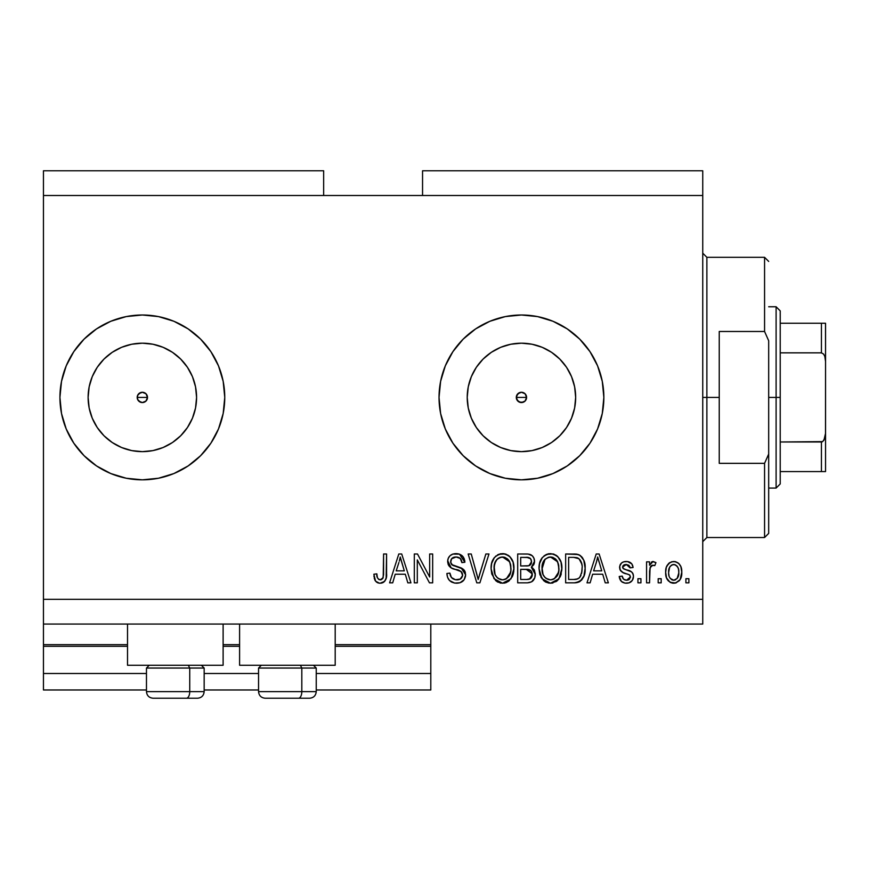 <?xml version="1.0" encoding="UTF-8"?>
<svg xmlns="http://www.w3.org/2000/svg" width="869" height="869" viewBox="0 0 869 869"><rect width="100%" height="100%" fill="white"/><g stroke="black" fill="none" stroke-linecap="round" stroke-linejoin="round"><path stroke-width="1.3" d="M430.796 689.975L316.24 689.975L430.796 689.975L430.796 673.497L316.24 673.497L430.796 673.497L430.796 646.297L335.195 646.297L430.796 646.297L430.796 689.975M258.549 689.975L204.161 689.975L258.549 689.975M146.47 689.975L43.45 689.975L146.47 689.975M258.549 673.497L204.161 673.497L258.549 673.497M146.47 673.497L43.45 673.497L43.45 689.975L43.45 673.497L146.47 673.497M239.594 646.297L223.116 646.297L239.594 646.297M43.45 644.776L43.45 646.297L127.515 646.297L43.45 646.297L43.45 673.497L43.45 644.657L127.515 644.657L43.45 644.657L43.45 624.051L43.45 644.657M430.796 644.657L430.796 624.051L430.796 644.657L335.195 644.657L430.796 644.657L430.796 646.297L430.796 644.776M239.594 644.657L223.116 644.657L239.594 644.657M519.39 392.69L516.729 395.352M516.642 395.547L516.642 399.273M519.586 402.217L521.443 402.564A5.149 5.149 0 0 1 516.295 397.415A5.149 5.149 0 0 1 521.443 392.267L519.586 392.614M516.729 399.468L519.39 402.141M144.319 402.173L142.342 402.564L145.992 401.054L142.342 402.564L138.703 401.054L137.584 399.392L137.584 395.438L137.584 399.392L140.376 402.173L142.342 402.564A5.149 5.149 0 0 1 137.193 397.415A5.149 5.149 0 0 1 142.342 392.267L138.703 393.766L137.584 395.438L138.703 393.766L142.342 392.267L145.992 393.776L147.502 397.415L145.905 401.141M131.762 450.598L142.342 451.641A54.226 54.226 0 0 1 88.117 397.415A54.226 54.226 0 0 1 142.342 343.19L152.922 344.233L163.1 347.318L172.475 352.325L180.687 359.071L187.432 367.283L192.451 376.657L195.536 386.835L196.579 397.415L195.536 407.995L192.451 418.163L187.432 427.537L180.687 435.76L172.475 442.506L163.1 447.513L152.922 450.598L142.342 451.641L131.762 450.598L121.595 447.513L112.22 442.506L103.998 435.76L97.252 427.537L92.244 418.163L89.159 407.995L88.117 397.415L89.159 386.835L92.244 376.657L97.252 367.283L103.998 359.071L112.22 352.325L121.595 347.318L131.762 344.233L142.342 343.19A54.226 54.226 0 0 1 196.579 397.415A54.226 54.226 0 0 1 142.342 451.641L152.922 450.598M510.863 450.598L521.443 451.641A54.226 54.226 0 0 1 467.218 397.415A54.226 54.226 0 0 1 521.443 343.19L532.024 344.233L542.202 347.318L551.576 352.325L559.788 359.071L566.534 367.283L571.541 376.657L574.626 386.835L575.669 397.415L574.626 407.995L571.541 418.163L566.534 427.537L559.788 435.76L551.576 442.506L542.202 447.513L532.024 450.598L521.443 451.641L510.863 450.598L500.696 447.513L491.322 442.506L483.099 435.76L476.353 427.537L471.346 418.163L468.261 407.995L467.218 397.415L468.261 386.835L471.346 376.657L476.353 367.283L483.099 359.071L491.322 352.325L500.696 347.318L510.863 344.233L521.443 343.19A54.226 54.226 0 0 1 575.669 397.415A54.226 54.226 0 0 1 521.443 451.641L532.024 450.598M475.636 328.906A82.414 82.414 0 0 0 440.626 381.306L445.308 365.871L452.923 351.63L463.166 339.138L475.658 328.895L489.91 321.269L505.367 316.588L521.443 315.002L537.52 316.588L552.988 321.269L567.229 328.895L579.721 339.138L589.975 351.63L597.59 365.871L602.271 381.339L603.857 397.415L602.271 413.492L597.59 428.949L589.975 443.201L579.721 455.693L567.229 465.936L552.988 473.551L537.52 478.243L521.443 479.829L505.367 478.243L489.91 473.551L475.658 465.936A82.414 82.414 0 0 0 521.443 479.829A82.414 82.414 0 0 1 439.03 397.415A82.414 82.414 0 0 1 521.443 315.002A82.414 82.414 0 0 0 475.68 328.873M440.605 381.372A82.414 82.414 0 0 0 440.605 413.459M440.626 413.525A82.414 82.414 0 0 0 475.636 465.925M96.535 328.906A82.414 82.414 0 0 0 61.525 381.306L66.207 365.871L73.822 351.63L84.076 339.138L96.557 328.895L110.808 321.269L126.266 316.588L142.342 315.002L158.419 316.588L173.887 321.269L188.128 328.895L200.62 339.138L210.874 351.63L218.488 365.871L223.17 381.339L224.756 397.415L223.17 413.492L218.488 428.949L210.874 443.201L200.62 455.693L188.128 465.936L173.887 473.551L158.419 478.243L142.342 479.829L126.266 478.243L110.808 473.551L96.557 465.936A82.414 82.414 0 0 0 142.342 479.829A82.414 82.414 0 0 1 59.928 397.415A82.414 82.414 0 0 1 142.342 315.002A82.414 82.414 0 0 0 96.578 328.873M61.514 381.372A82.414 82.414 0 0 0 61.514 413.459L59.928 397.415L61.514 381.339M61.525 413.525A82.414 82.414 0 0 0 96.535 465.925M127.515 665.252L127.515 624.051L127.515 665.252L223.116 665.252L223.116 624.051L223.116 665.252L127.515 665.252M335.195 665.252L335.195 624.051L335.195 665.252L239.594 665.252L335.195 665.252M239.594 624.051L239.594 665.252L239.594 624.051M145.992 393.776L147.502 397.415L147.1 399.382L147.502 397.415L145.992 393.776L142.342 392.267A5.149 5.149 0 0 1 147.502 397.415A5.149 5.149 0 0 1 142.342 402.564L138.703 401.054L137.584 399.382M523.507 402.141L525.082 401.054L521.443 402.564L517.805 401.054L516.295 397.415L517.805 393.766L521.443 392.267L525.093 393.776L526.592 397.415L525.006 401.141M526.169 395.352L525.626 394.407M43.45 170.78L323.659 170.78L43.45 170.78L43.45 195.503L323.659 195.503L323.659 170.78L323.659 195.503L43.45 195.503L43.45 599.328L702.749 599.328L702.749 195.503L323.659 195.503L702.749 195.503L702.749 170.78L422.551 170.78L702.749 170.78L702.749 599.328L43.45 599.328L43.45 624.051L702.749 624.051L43.45 624.051L43.45 170.78M475.658 465.936L463.166 455.693L452.923 443.201L445.308 428.949L440.616 413.492L439.03 397.415L440.616 381.339M96.557 465.936L84.076 455.693L73.822 443.201L66.207 428.949L61.514 413.492M417.305 582.838L417.305 559.886L417.305 582.838L414.307 582.838L414.307 553.998L417.5 553.998L429.666 576.994L429.666 553.998L432.664 553.998L432.664 582.838L429.46 582.838L417.305 559.886L429.46 582.838L432.664 582.838L432.664 553.998L429.666 553.998L429.666 576.994L417.5 553.998L414.307 553.998L414.307 582.838L417.305 582.838L414.307 582.838L414.307 553.998L417.5 553.998M465.632 574.822L464.122 579.732L459.983 582.751L454.617 583.077L449.534 580.535L447.546 577.266L446.894 573.475L449.892 573.106L451.413 577.505L455.465 579.742L460.266 579.069L462.612 575.441L461.167 571.639L451.163 567.859L448.198 564.502L447.644 561.526L448.219 558.354L450.044 555.715L452.825 554.085L459.44 554.15L463.296 556.996L464.882 562.243L461.884 562.612L460.288 558.463L456.116 556.996L451.576 558.778L450.696 562.384L452.608 565.252L463.047 569.054L465.024 571.628L465.632 574.822L461.178 567.935L451.587 564.524L450.642 561.591C451.033 558.474 452.858 556.942 456.116 556.996C459.69 557.138 461.613 559.006 461.884 562.612L464.882 562.243C464.459 556.768 461.504 553.89 456.019 553.629C450.87 553.814 448.078 556.453 447.644 561.526C448.143 566.045 450.729 568.684 455.432 569.456C459.332 569.738 461.732 571.552 462.634 574.909C462.21 578.233 460.266 579.873 456.801 579.851C452.586 579.58 450.283 577.331 449.892 573.106L446.894 573.475C447.263 579.59 450.479 582.838 456.551 583.218C462.069 583.056 465.1 580.264 465.632 574.822M479.438 574.92L485.858 553.998L488.975 553.998L479.884 582.838L476.788 582.838L468.163 553.998L471.248 553.998L478.178 579.471L485.858 553.998L488.975 553.998L485.858 553.998L478.178 579.471L471.248 553.998L468.163 553.998L476.788 582.838L479.884 582.838L476.788 582.838L468.163 553.998L471.248 553.998L477.027 574.941M502.532 583.218L497.698 582.056L495.667 580.59L491.778 573.985L491.104 568.804L491.626 563.503L494.418 557.518L498.632 554.346L505.139 553.944L509.929 556.725L513.079 562.178L513.916 569.814L512.406 576.451L508.387 581.437L502.532 583.218L511.015 578.808L513.948 568.445C514.166 560.06 510.364 555.117 502.543 553.629C494.57 555.161 490.757 560.223 491.104 568.804L494.016 578.689L502.532 583.218M550.479 583.218L545.645 582.056L543.614 580.59L539.725 573.985L539.052 568.804L539.573 563.503L542.365 557.518L546.59 554.346L553.086 553.944L557.876 556.725L561.026 562.178L561.863 569.814L560.353 576.451L556.334 581.437L550.479 583.218L558.963 578.808L561.906 568.445C562.113 560.06 558.311 555.117 550.501 553.629C542.517 555.161 538.704 560.223 539.052 568.804L541.974 578.689L550.479 583.218M661.179 578.721L661.179 582.838L658.181 582.838L658.181 578.721L661.179 578.721L658.181 578.721L658.181 582.838L661.179 582.838L658.181 582.838L658.181 578.721L661.179 578.721L661.179 582.838L661.179 578.721M681.774 572.139L680.134 579.59L675.637 582.99L670.086 582.284L666.545 577.961L665.665 572.356L666.317 567.338L668.565 563.557L671.835 561.711L675.582 561.711L678.808 563.525L680.872 566.621L681.774 572.139C682.024 566.11 679.341 562.558 673.725 561.493C668.022 562.58 665.339 566.208 665.665 572.356C665.361 578.482 668.044 582.111 673.725 583.218C679.482 582.078 682.165 578.385 681.774 572.139M380.068 583.218L377.559 582.762L375.31 580.807L373.855 574.224L376.853 573.855L377.385 577.646L378.819 579.514L381.187 579.699L382.762 578.558L383.577 574.778L383.587 553.998L386.586 553.998L386.14 578.189L384.554 581.426L380.068 583.218C385 582.241 387.161 579.026 386.586 573.573L386.586 553.998L383.587 553.998L383.196 577.668L380.209 579.851C377.602 578.971 376.473 576.973 376.853 573.855L373.855 574.224L375.571 581.176L379.427 583.197M590.116 582.838L592.636 574.224L590.116 582.838L586.999 582.838L596.21 553.998L599.132 553.998L608.354 582.838L605.237 582.838L602.717 574.224L592.636 574.224L602.717 574.224L605.237 582.838L608.354 582.838L599.132 553.998L596.21 553.998L586.999 582.838L590.116 582.838L586.999 582.838L596.21 553.998L599.132 553.998L608.354 582.838L605.237 582.838M633.458 576.451L632.35 580.383L629.091 582.827L625.007 583.132L621.357 581.404L619.217 576.473L622.215 576.104L623.497 579.123L626.571 580.22L629.265 579.449L630.459 576.962L629.623 574.941L622.986 572.53L620.194 570.042L619.706 566.219L621.531 562.993L623.746 561.819L627.505 561.57L631.861 563.916L633.077 567.49L630.079 567.859L628.96 565.339L626.343 564.492L623.866 564.98L622.606 567.316L623.855 568.967L631.611 571.878L633.045 573.953L633.458 576.451C633.11 572.66 630.927 570.509 626.897 569.999L623.54 568.793L622.584 567.055L626.343 564.492L630.079 567.859L633.077 567.49C632.523 563.557 630.242 561.559 626.245 561.493C622.204 561.548 619.988 563.536 619.597 567.468C620.325 571.248 622.78 573.399 626.94 573.909L629.775 575.061L630.459 576.962L626.571 580.22C623.964 580.101 622.508 578.721 622.215 576.104L619.217 576.473C619.76 580.753 622.139 583.001 626.364 583.218C630.764 583.056 633.121 580.807 633.458 576.451L633.458 576.451M640.942 578.721L640.942 582.838L637.944 582.838L637.944 578.721L640.942 578.721L637.944 578.721L637.944 582.838L640.942 582.838L637.944 582.838L637.944 578.721L640.942 578.721L640.942 582.838L640.942 578.721M650.088 567.685L649.556 582.838L646.569 582.838L646.569 561.863L649.556 561.863L649.556 565.208L652.423 561.58L655.932 562.612L654.802 565.61L652.38 565.274L650.544 566.599L649.556 571.965L650.088 567.685L652.771 565.241L654.802 565.61L655.932 562.612L653.097 561.493L649.556 565.208L649.556 561.863L646.569 561.863L646.569 582.838L649.556 582.838L646.569 582.838L646.569 561.863L649.556 561.863M688.889 578.721L688.889 582.838L685.902 582.838L685.902 578.721L688.889 578.721L685.902 578.721L685.902 582.838L688.889 582.838L685.902 582.838L685.902 578.721L688.889 578.721L688.889 582.838L688.889 578.721M575.452 582.795L574.159 582.838C581.98 581.665 585.641 576.799 585.13 568.261L583.946 575.93L580.177 581.318L575.452 582.795L565.654 582.838L565.654 553.998L576.093 554.096L580.188 555.432L583.794 560.266L585.13 568.261C585.597 562.124 583.349 557.55 578.363 554.531L565.654 553.998L565.654 582.838L574.159 582.838L565.654 582.838L565.654 553.998M535.261 573.29L534.772 577.798L531.632 581.817L527.45 582.827L517.696 582.838L517.696 553.998L528.156 554.074L532.295 555.78L533.99 558.289L534.511 562.145L533.751 564.709L531.339 567.294L534.413 570.194L535.304 574.376L531.339 567.294L534.554 561.255C534.131 556.442 531.491 554.031 526.647 553.998L517.696 553.998L517.696 582.838L526.581 582.838L517.696 582.838L517.696 553.998L526.647 553.998M392.701 582.838L395.221 574.224L392.701 582.838L389.584 582.838L398.795 553.998L401.717 553.998L410.939 582.838L407.822 582.838L405.302 574.224L395.221 574.224L405.302 574.224L407.822 582.838L410.939 582.838L401.717 553.998L398.795 553.998L389.584 582.838L392.701 582.838L389.584 582.838L398.795 553.998L401.717 553.998L410.939 582.838L407.822 582.838M702.749 624.051L702.749 599.328L702.749 624.051M422.551 170.78L422.551 195.503L422.551 170.78M375.06 580.394L374.702 579.59M374.387 578.711L374.191 577.874M373.855 574.224L376.853 573.855L376.896 574.811M376.983 575.767L377.135 576.712M377.146 576.734L377.385 577.657M379.97 579.84L380.807 579.797M382.784 578.515L383.587 573.812M383.587 553.998L386.586 553.998L386.542 575.235M385.032 580.84L386.303 577.364M386.129 578.211L385.749 579.46M384.554 581.437L383.294 582.436M383.251 582.458L382.425 582.838M381.73 583.045L380.926 583.175M378.797 583.121L376.364 582.045M373.92 576.049L373.985 576.614M597.416 558.387L596.34 562.46L597.676 556.996L601.728 570.857L593.625 570.857L596.34 562.46L593.625 570.857L601.728 570.857L597.676 556.996L597.405 558.43M599.023 561.961L598.719 560.918M622.443 582.252L621.867 581.85M621.357 581.404L620.672 580.579M620.64 580.535L620.238 579.851M619.912 579.134L619.488 577.831M619.217 576.473L622.215 576.104L622.606 577.733M622.671 577.896L623.497 579.123M626.571 580.22L627.994 580.058M628.656 579.819L629.254 579.46L628.656 579.819M630.438 577.32L629.623 574.941M629.612 574.941L627.679 574.127M625.713 573.518L624.746 573.203M621.976 571.987L624.398 573.084M620.955 571.129L620.303 570.249M620.194 570.042L619.738 568.826M619.597 567.468L619.619 566.838M620.694 563.894L621.541 562.993M622.345 562.417L623.746 561.819M628.732 561.83L631.85 563.894M632.469 565.046L632.849 566.219M633.077 567.49L630.079 567.859L629.96 567.164M629.96 567.153L629.753 566.512M628.96 565.339L625.083 564.589M624.398 564.752L622.932 565.838M622.617 566.729L622.834 568.044M622.606 567.316L623.855 568.967M623.095 568.413L625.919 569.695M624.181 569.108L625.354 569.521M628.113 570.368L631.079 571.53M632.447 572.78L632.893 573.562M633.056 573.953L633.273 574.691M632.99 579.156L633.197 578.504M631.459 581.437L630.579 582.132M630.34 582.273L629.134 582.817M629.069 582.827L627.733 583.132M620.151 579.688L620.629 580.514M633.349 577.831L633.425 577.146M633.425 575.81L633.371 575.18M625.713 564.513L626.343 564.492M620.336 564.448L620.053 565.013M651.326 562.21L652.423 561.58M655.932 562.612L654.802 565.61L652.011 565.371M653.749 565.328L652.771 565.241M651.869 565.426L651.316 565.73M650.968 566.045L650.544 566.599M649.556 582.838L649.588 570.89M650.273 567.153L652.358 565.274M673.247 583.208L671.856 583.001M670.89 582.675L670.075 582.273M668.576 581.122L667.403 579.688L668.576 581.133M666.012 576.093L665.752 574.257M665.741 570.466L665.687 571.4M666.762 566.154L670.075 562.417M674.702 561.548L675.55 561.7M675.604 561.722L678.092 562.916M678.808 563.525L679.46 564.231M680.872 566.631L681.405 568.391M681.426 568.467L681.687 570.238M681.752 571.194L681.405 568.413M681.242 576.907L680.948 577.842M680.948 577.863L680.644 578.613M680.155 579.569L679.145 580.894M676.332 582.784L674.681 583.164M669.282 562.938L668.565 563.557M666.317 567.338L666.012 568.576M671.379 565.198L669.608 567.294L668.663 572.345C668.315 568.185 669.977 565.567 673.649 564.492C677.418 565.502 679.134 568.12 678.776 572.345L678.58 569.706M678.58 574.996L678.776 572.345C679.134 576.505 677.472 579.123 673.801 580.22L677.136 578.493L678.765 572.997M669.011 575.702L668.706 573.659M676.886 565.936L674.941 564.676L672.182 564.763M670.303 566.208L669.869 566.827M678.591 569.727L678.168 568.065M678.298 568.445L677.19 566.295M677.798 567.229L675.55 564.915M675.083 580.003L675.647 579.753M677.309 578.254L677.831 577.407M678.026 576.994L678.309 576.19M670.303 578.482L673.801 580.22C670.021 579.21 668.304 576.581 668.663 572.345L668.706 571.052M573.779 553.998L576.104 554.096M576.419 554.129L577.244 554.248M579.297 554.911L581.709 556.779M582.154 557.333L582.893 558.409M583.664 559.94L584.848 564.198M584.848 564.231L585.065 566.175M585.065 566.23L585.109 567.251M585.13 568.283L585.022 570.857M585.022 570.803L584.956 571.541M584.272 574.963L583.957 575.886M582.165 579.362L581.307 580.373M579.221 581.861L578.048 582.317M577.994 582.339L576.755 582.632M576.549 582.664L575.495 582.795M579.21 581.861L580.123 581.361M581.763 563.959L579.026 558.734L573.714 557.366L577.787 557.941C581.089 560.44 582.534 563.872 582.132 568.217L581.524 573.583M576.592 579.21L579.112 578.037L580.981 575.267C579.623 578.33 577.233 579.732 573.79 579.471L577.592 578.917M568.641 579.471L568.641 557.366L573.714 557.366L568.641 557.366L568.641 579.471L573.79 579.471L568.641 579.471M580.535 560.603L580.025 559.81M579.895 577.233L581.915 571.585M581.73 572.682L582.121 567.49M575.528 579.384L576.408 579.243M540.79 576.734L541.257 577.592M540.149 575.256L539.736 573.996M539.182 566.067L539.562 563.546M540.257 561.178L541.572 558.593M541.637 558.485L542.332 557.561M546.579 554.357L543.972 555.91M547.85 553.944L549.132 553.705M553.086 553.944L554.335 554.357M556.779 555.758L557.865 556.714M559.321 558.539L561.005 562.08M561.591 564.546L561.776 565.849M560.863 575.18L561.276 573.822M561.07 574.55L560.081 577.016M558.18 579.775L558.963 578.808M557.42 580.557L551.913 583.132M551.717 583.153L552.945 582.947M549.023 583.132L545.667 582.067M545.602 582.034L543.646 580.611M556.334 581.437L557.301 580.666M561.331 563.264L560.863 561.678M557.105 556.019L555.508 554.922M551.087 557.029L552.771 557.333L548.48 557.235L544.982 559.288L548.48 557.235M557.138 560.831L552.771 557.333L555.715 559.071M545.091 559.169L542.05 568.847C541.583 562.189 544.407 558.246 550.522 556.996L557.659 561.841L558.908 568.359C559.234 574.811 556.421 578.645 550.457 579.851L554.281 578.841L558.561 572.247M558.267 573.453L557.855 574.615M554.281 578.841L557.659 575.061L558.821 570.357L558.441 564.22L556.475 559.886M548.535 579.612L545.938 578.341L550.457 579.851C544.657 578.721 541.854 575.061 542.05 568.847L543.027 574.539L542.071 567.826L543.321 561.689M542.636 563.612L542.984 562.493M558.724 565.654L558.441 564.22M558.398 564.035L557.409 561.331M552.434 579.601L553.357 579.297M543.016 574.507L545.08 577.592M545.178 577.689L543.951 576.245M527.44 554.02L529.601 554.324M530.318 554.552L531.013 554.856M531.176 554.943L532.241 555.736M532.48 555.964L533.251 556.931M533.294 556.986L533.968 558.235M534 558.311L534.413 559.723M534.392 562.938L533.772 564.676M532.067 566.784L531.339 567.294M532.295 567.794L533.153 568.467M533.99 569.477L534.413 570.194M527.472 582.827L526.581 582.838C532.154 582.795 535.065 579.971 535.304 574.376L535.271 575.245M535.185 576.136L534.609 578.254M534.044 579.395L533.012 580.753M532.969 580.807L531.676 581.795M534.772 577.798L535.185 576.104M532.284 573.833L526.223 569.358C529.96 569.108 531.991 570.792 532.306 574.398L529.547 579.112L531.296 577.842L532.176 575.854L531.361 571.172L528.493 569.521L520.694 569.358L526.223 569.358M529.884 578.96L526.647 579.471L530.209 578.797M528.276 557.518L520.694 557.366L520.694 565.991L528.211 565.871L530.97 564.209L531.556 561.722L528.939 565.708L520.694 565.991L520.694 557.366L525.604 557.366C529.178 556.92 531.165 558.365 531.556 561.722L530.611 558.713L526.907 557.398M528.939 565.708L529.655 565.415M530.09 565.143L531.339 563.373M520.694 579.471L520.694 569.358L520.694 579.471L526.647 579.471L520.694 579.471M528.493 579.362L529.547 579.112M525.984 565.991L527.472 565.936M531.437 563.003L531.176 559.625M530.611 558.713L529.808 558.007M526.679 557.387L525.604 557.366M491.224 566.077L491.615 563.546M493.701 558.463L494.385 557.55M495.46 556.41L496.036 555.91M497.437 554.943L498.632 554.357M499.925 553.933L501.185 553.705M503.194 553.651L504.248 553.759M505.128 553.944L506.388 554.357M508.799 555.736L509.907 556.703M510.668 557.561L513.058 562.091M513.644 564.557L513.818 565.838M513.927 567.142L513.916 569.825M513.807 571.183L513.329 573.812M513.123 574.55L512.123 577.016M509.473 580.546L506.323 582.545M506.192 582.599L503.998 583.132M503.781 583.153L504.998 582.947M501.065 583.132L500.033 582.947M497.655 582.034L495.678 580.59M513.383 563.264L512.916 561.678M509.158 556.019L507.561 554.922M503.14 557.029L504.813 557.333L500.533 557.235L497.035 559.288L498.643 558.017M509.18 560.831L504.813 557.333L507.757 559.071M494.613 563.883L494.103 568.847C493.635 562.189 496.46 558.246 502.564 556.996L509.701 561.841L510.961 568.359C511.287 574.811 508.474 578.645 502.51 579.851L506.334 578.841L510.614 572.247M510.309 573.453L509.907 574.615M506.334 578.841L509.712 575.061L510.874 570.357L510.494 564.22L508.528 559.886M500.587 579.612L497.991 578.341L502.51 579.851C496.71 578.721 493.907 575.061 494.103 568.847L495.08 574.539L494.179 566.794M494.689 563.612L495.775 560.907L494.276 565.773M495.037 562.493L495.373 561.689M500.479 557.257L499.556 557.561M497.144 559.169L494.7 563.557M510.766 565.654L510.494 564.22M510.451 564.035L509.451 561.331M504.487 579.601L505.41 579.297M495.069 574.507L497.133 577.592M497.231 577.689L496.003 576.245M479.884 582.838L488.975 553.998L479.884 582.838M477.537 576.864L477.016 574.92M454.628 583.077L451.391 581.98M449.512 580.514L448.404 579.102M446.894 573.475L449.892 573.106M449.903 573.116L450.088 574.431M456.801 579.851L457.887 579.786M458.148 579.753L458.941 579.601M459.538 579.406L461.059 578.515M462.536 575.973L462.482 573.681M461.993 572.541L461.167 571.628L461.993 572.552M460.776 571.346L460.125 570.976M460.027 570.933L453.966 569.021M452.543 568.511L451.163 567.859L447.676 560.711M447.774 559.94L447.959 559.115M448.219 558.354L449.175 556.671M448.61 557.518L449.11 556.757M451.109 554.889L452.488 554.205M455.204 553.651L456.888 553.662M457.767 553.749L459.408 554.14M459.462 554.161L464.882 562.243L461.884 562.612L461.287 559.984M457.213 557.062L455.106 557.051M452.945 557.659L451.837 558.485M452.293 558.072L451.044 559.625M450.674 561.092L450.696 562.373M450.696 562.384L450.837 563.123M451.348 564.209L452.065 564.926M452.608 565.252L453.748 565.741M453.759 565.741L456.171 566.447L453.759 565.741M457.474 566.762L458.593 567.066M461.178 567.935L462.156 568.435M463.85 569.792L464.481 570.618M464.524 570.683L464.98 571.52M465.056 571.704L465.36 572.628M465.469 576.571L464.133 579.71M464.089 579.775L463.231 580.818M462.992 581.046L461.624 582.034M455.475 566.262L454.78 566.077M459.516 557.855L460.288 558.463M464.828 561.374L464.709 560.516M464.252 558.832L462.395 555.932M448.198 564.502L449.088 566.034M455.432 569.456L458.984 570.52M460.874 578.667L459.951 579.232M450.435 575.745L449.979 573.768M429.666 553.998L432.664 553.998L432.664 582.838L429.46 582.838M399.327 561.113L400.261 557.007M399.686 559.755L400.261 556.996L404.313 570.857L396.21 570.857L398.925 562.46L396.21 570.857L404.313 570.857L401.033 559.984M401.608 561.961L401.304 560.918M598.448 559.984L598.241 559.234M598.046 558.495L597.676 556.996M678.776 572.345L678.765 571.683M674.301 564.535L672.997 564.535M671.324 579.449L672.497 580.025M673.138 580.177L674.442 580.177M581.991 570.911L582.121 569.119M581.969 565.284L581.611 563.264M581.361 562.417L581.1 561.722M579.026 558.734L577.298 557.768M576.799 557.637L573.714 557.366M550.522 556.996L549.49 557.051M544.982 559.288L543.733 560.907M549.49 579.786L551.457 579.786M558.821 570.357L558.745 565.86M526.647 579.471L528.113 579.406M532.176 575.854L532.306 574.398M502.564 556.996L501.543 557.051M497.035 559.288L495.775 560.907M501.543 579.786L503.499 579.786M510.874 570.357L510.798 565.86M188.106 328.873A82.414 82.414 0 0 0 142.342 315.002A82.414 82.414 0 0 1 224.756 397.415A82.414 82.414 0 0 1 142.342 479.829A82.414 82.414 0 0 0 188.106 465.958M190.354 464.404L188.128 465.936A82.414 82.414 0 0 0 223.17 413.525M223.181 413.459A82.414 82.414 0 0 0 223.181 381.372M223.17 381.306A82.414 82.414 0 0 0 188.149 328.906M200.62 339.138L199.729 338.269M96.557 328.895L94.341 330.426M84.076 455.693L84.956 456.562M567.207 328.873A82.414 82.414 0 0 0 521.443 315.002A82.414 82.414 0 0 1 603.857 397.415A82.414 82.414 0 0 1 521.443 479.829A82.414 82.414 0 0 0 567.207 465.958M569.456 464.404L567.229 465.936A82.414 82.414 0 0 0 602.271 413.525M602.282 413.459A82.414 82.414 0 0 0 602.282 381.372M602.271 381.306A82.414 82.414 0 0 0 567.251 328.906M579.721 339.138L578.83 338.269M475.658 328.895L473.442 330.426M463.166 455.693L464.057 456.562M551.576 442.506L559.788 435.76L566.534 427.537M574.626 407.995L575.669 397.415L574.626 386.835M566.534 367.283L559.788 359.071L551.576 352.325M532.024 344.233L521.443 343.19L510.863 344.233M491.322 352.325L483.099 359.071L476.353 367.283M468.261 386.835L467.218 397.415L468.261 407.995M476.353 427.537L483.099 435.76L491.322 442.506M526.201 395.438L526.201 399.382M523.42 402.173L519.477 402.173L516.686 399.382M516.686 395.438L519.477 392.658M172.475 442.506L180.687 435.76L187.432 427.537M195.536 407.995L196.579 397.415L195.536 386.835M187.432 367.283L180.687 359.071L172.475 352.325M152.922 344.233L142.342 343.19L131.762 344.233M112.22 352.325L103.998 359.071L97.252 367.283M89.159 386.835L88.117 397.415L89.159 407.995M97.252 427.537L103.998 435.76L112.22 442.506M137.584 395.438L140.376 392.658M145.992 401.054L147.1 399.382M525.093 393.776L523.507 392.69M523.312 392.614L521.443 392.267A5.149 5.149 0 0 1 526.592 397.415A5.149 5.149 0 0 1 521.443 402.564L523.312 402.217M526.245 399.273L526.245 395.547M525.082 401.054L526.169 399.468M153.172 698.22L186.433 698.22A6.594 3.291 -90 0 0 189.735 691.626L189.735 668.055L188.334 665.252L189.735 668.055L146.47 668.055L189.735 668.055L189.735 691.626L146.622 691.626M149.272 665.252L146.47 668.055L146.47 691.626C146.861 695.624 149.066 697.818 153.063 698.22C149.066 697.818 146.861 695.624 146.47 691.626L204.161 691.626C203.759 695.624 201.554 697.818 197.567 698.22C201.554 697.818 203.759 695.624 204.161 691.626L204.161 668.055L189.735 668.055L204.161 668.055L201.358 665.252M154.237 698.22L197.513 698.22M204.009 691.626L189.735 691.626A6.594 3.291 90 0 1 186.433 698.22L197.448 698.22M265.262 698.22L298.523 698.22A6.594 3.291 -90 0 0 301.815 691.626L301.815 668.055L300.413 665.252L301.815 668.055L258.549 668.055L301.815 668.055L301.815 691.626L258.701 691.626M261.352 665.252L258.549 668.055L258.549 691.626C258.951 695.624 261.145 697.818 265.143 698.22C261.145 697.818 258.951 695.624 258.549 691.626L316.24 691.626L316.24 668.055L301.815 668.055L316.24 668.055L313.437 665.252M266.327 698.22L309.592 698.22M316.088 691.626L301.815 691.626A6.594 3.291 90 0 1 298.523 698.22L309.527 698.22M702.749 253.194L706.877 257.311L706.877 397.415L719.239 397.415L719.239 331.48L764.568 331.48L768.685 340.767L768.685 454.063L764.568 463.34L764.568 537.52L764.568 463.34L719.239 463.34L719.239 397.415L706.877 397.415L706.877 257.311L706.877 397.415L702.749 397.415L706.877 397.415L706.877 537.52L702.749 541.637M526.592 397.415L516.295 397.415L526.592 397.415M764.568 331.48L764.568 257.311L764.568 331.48L768.685 340.767L768.685 533.392L768.685 454.063L764.568 463.34L719.239 463.34L719.239 331.48L764.568 331.48M706.877 397.415L706.877 537.52L706.877 397.415M822.172 441.854L821.433 441.984L821.433 471.585L780.221 471.585L780.221 397.415L776.104 397.415L776.104 488.074L776.104 397.415L768.685 397.415L776.104 397.415L776.104 306.757L776.104 397.415L780.221 397.415L780.221 483.946L780.221 471.585L825.55 471.585L825.55 433.338L823.899 440.366M147.502 397.415L137.193 397.415L147.502 397.415M822.172 323.246L821.433 323.246L821.433 352.847L780.221 352.847L780.221 397.415L780.221 310.885L780.221 352.847L821.433 352.847L823.627 354.096L824.822 356.409L825.55 361.493L825.55 471.585M821.433 441.984L780.221 441.984L822.671 441.615L821.433 441.984L821.433 471.585L825.507 471.585M821.433 323.246L780.221 323.246L825.507 323.246L821.433 323.246L821.433 352.847L823.627 354.096L824.822 356.409L825.55 361.493L825.507 434.63L824.811 438.443L822.671 441.615M825.55 323.246L825.55 361.493L825.507 323.246M825.387 471.585L822.671 471.585M316.24 691.626C315.838 695.624 313.644 697.818 309.646 698.22C313.644 697.818 315.838 695.624 316.24 691.626M768.685 533.392L764.568 537.52L706.877 537.52M706.877 257.311L764.568 257.311L768.685 261.428M780.221 483.946L776.104 488.074L768.685 488.074M768.685 306.757L776.104 306.757L780.221 310.885"/></g></svg>
